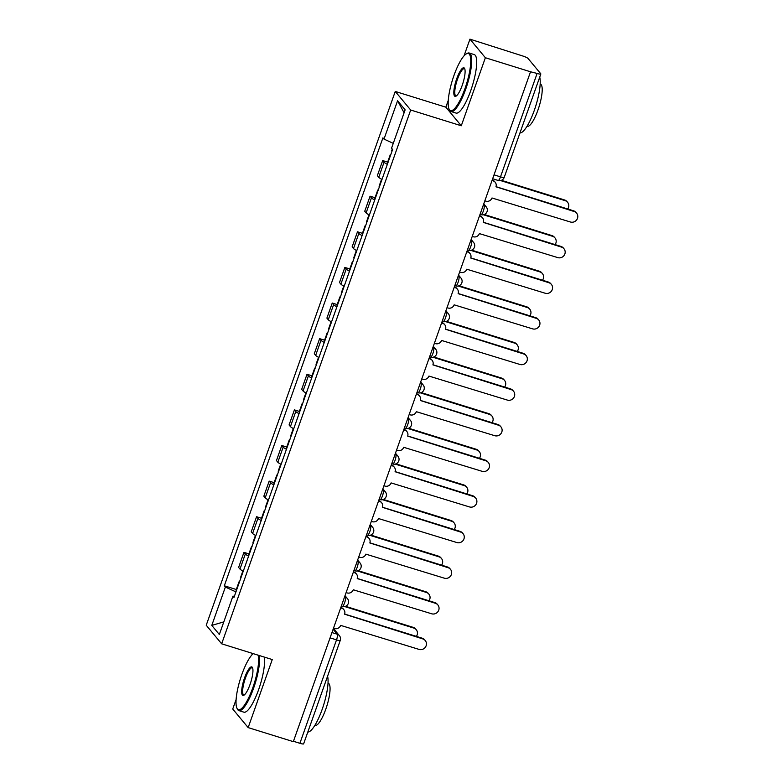 <?xml version="1.0" encoding="UTF-8"?>
<svg xmlns="http://www.w3.org/2000/svg" width="783" height="783" viewBox="0 0 783 783"><rect width="100%" height="100%" fill="white"/><g stroke="black" fill="none" stroke-linecap="round" stroke-linejoin="round"><path stroke-width="1.17" d="M252.429 653.394L251.891 654.921M236.133 699.434L232.737 709.016L248.162 727.603L293.322 741.648L530.531 71.782L485.372 57.736L469.947 39.15L464.045 55.838M448.277 100.351L445.86 107.183L395.258 91.445L206.232 625.235L221.658 643.812L410.684 110.021L461.285 125.769L485.372 57.736M469.947 39.15L522.584 55.936A4.904 0.744 19.5 0 1 528.026 58.431L540.75 73.759A4.904 0.744 19.5 0 1 540.838 73.984L504.213 177.408A4.904 0.744 -160.5 0 1 500.494 176.86L537.118 73.436A4.904 0.744 19.5 0 0 540.838 73.984M248.162 727.603L272.259 659.56L221.658 643.812M330.074 637.861L336.524 639.877A4.904 0.744 -160.5 0 0 340.253 640.425L303.628 743.85A4.904 0.744 -160.5 0 1 299.899 743.302L336.524 639.877A4.904 1.194 -72.7 0 0 337.248 634.22L333.118 629.258M293.449 741.286L299.899 743.302M537.118 73.436L530.531 71.782M387.34 164.342A11.275 1.713 -160.5 0 1 384.061 162.218L382.691 160.564L377.357 175.637L378.727 177.291A11.275 1.713 19.5 0 0 382.006 179.405M387.644 162.11L382.691 160.564M374.734 199.959A11.275 1.713 -160.5 0 1 371.455 197.835L370.075 196.181L364.741 211.253L366.111 212.907A11.275 1.713 19.5 0 0 369.39 215.022M375.028 197.727L370.075 196.181M362.118 235.575A11.275 1.713 -160.5 0 1 358.839 233.451L357.469 231.797L352.135 246.87L353.505 248.524A11.275 1.713 19.5 0 0 356.784 250.638M362.421 233.344L357.469 231.797M349.502 271.192A11.275 1.713 -160.5 0 1 346.223 269.068L344.853 267.414L339.519 282.487L340.889 284.141A11.275 1.713 19.5 0 0 344.168 286.255M349.805 268.961L344.853 267.414M336.896 306.809A11.275 1.713 -160.5 0 1 333.617 304.685L332.246 303.031L326.902 318.104L328.273 319.758A11.275 1.713 19.5 0 0 331.552 321.872M337.189 304.577L332.246 303.031M324.279 342.425A11.275 1.713 -160.5 0 1 321.001 340.302L319.63 338.647L314.296 353.72L315.666 355.374A11.275 1.713 19.5 0 0 318.945 357.488M324.583 340.194L319.63 338.647M311.663 378.042A11.275 1.713 -160.5 0 1 308.385 375.918L307.014 374.264L301.68 389.337L303.05 390.991A11.275 1.713 19.5 0 0 306.329 393.105M311.967 375.811L307.014 374.264M299.057 413.659A11.275 1.713 -160.5 0 1 295.778 411.535L294.408 409.881L289.064 424.954L290.444 426.608A11.275 1.713 19.5 0 0 293.723 428.722M299.36 411.427L294.408 409.881M286.441 449.276A11.275 1.713 -160.5 0 1 283.162 447.152L281.792 445.498L276.458 460.57L277.828 462.224A11.275 1.713 19.5 0 0 281.107 464.339M286.744 447.044L281.792 445.498M273.825 484.892A11.275 1.713 -160.5 0 1 270.556 482.768L269.176 481.114L263.842 496.187L265.212 497.841A11.275 1.713 19.5 0 0 268.491 499.955M274.128 482.661L269.176 481.114M261.219 520.509A11.275 1.713 -160.5 0 1 257.94 518.385L256.57 516.731L251.235 531.804L252.606 533.458A11.275 1.713 19.5 0 0 255.884 535.572M261.522 518.277L256.57 516.731M248.602 556.126A11.275 1.713 -160.5 0 1 245.324 554.002L243.953 552.348L238.619 567.421L239.989 569.075A11.275 1.713 19.5 0 0 243.268 571.189M248.906 553.894L243.953 552.348M393.262 143.358L383.993 139.1L397.578 100.753L405.134 109.855L391.549 148.202L392.606 149.484L233.98 597.429L232.923 596.157L219.338 634.514L211.782 625.411L225.367 587.054L235.937 591.899M383.993 139.1L382.936 137.828L224.31 585.782L225.367 587.054M395.258 91.445L410.684 110.021M445.86 107.183L461.285 125.769M236.29 589.511L224.31 585.782M234.381 596.284L232.923 596.157M397.578 100.753L404.087 112.791M223.811 621.878L211.782 625.411M484.834 200.83L485.842 201.143A4.904 4.698 140.3 0 0 491.998 197.982L570.406 222A5.638 5.403 140.3 0 0 576.601 213.152A5.638 5.403 140.3 0 0 574.125 211.498L495.962 186.794A4.904 4.698 140.3 0 0 493.036 180.824L492.458 180.119A4.904 4.698 -39.7 0 1 494.611 181.548L495.189 182.253M496.001 186.667L573.538 210.793A5.638 5.403 -39.7 0 1 576.014 212.447L576.601 213.152M492.027 180.501L493.036 180.824M392.029 151.099A6.127 0.93 -160.5 0 1 391.715 150.61L392.263 149.064M567.724 208.992A5.638 5.403 140.3 0 0 565.13 200.663L500.572 180.579M390.658 154.985A6.127 0.93 -160.5 0 1 390.345 154.496A6.127 0.93 -160.5 0 1 390.893 154.31M387.742 163.197A6.127 0.93 -160.5 0 1 387.428 162.717L390.345 154.496M501.423 180.315L564.543 199.959A5.638 5.403 -39.7 0 1 567.019 201.613L567.606 202.317M472.227 236.446L473.235 236.76A4.904 4.698 140.3 0 0 479.382 233.598L557.79 257.617A5.638 5.403 140.3 0 0 563.985 248.769A5.638 5.403 140.3 0 0 561.509 247.115L483.346 222.411A4.904 4.698 140.3 0 0 480.429 216.441L479.842 215.736A4.904 4.698 -39.7 0 1 481.995 217.165L482.582 217.87M483.395 222.284L560.922 246.41A5.638 5.403 -39.7 0 1 563.408 248.064L563.985 248.769M479.421 216.118L480.429 216.441M459.611 272.063L460.619 272.376A4.904 4.698 140.3 0 0 466.776 269.215L545.183 293.234A5.638 5.403 140.3 0 0 551.379 284.386A5.638 5.403 140.3 0 0 548.903 282.732L470.74 258.028A4.904 4.698 140.3 0 0 467.813 252.057L467.226 251.353A4.904 4.698 -39.7 0 1 469.379 252.782L469.966 253.486M470.779 257.901L548.315 282.027A5.638 5.403 -39.7 0 1 550.792 283.681L551.379 284.386M466.805 251.734L467.813 252.057M379.422 186.716A6.127 0.93 -160.5 0 1 379.099 186.227L381.595 179.199M555.118 244.609A5.638 5.403 140.3 0 0 552.514 236.28L483.424 214.777M378.042 190.592A6.127 0.93 -160.5 0 1 377.729 190.112A6.127 0.93 -160.5 0 1 378.277 189.926M375.135 198.813A6.127 0.93 -160.5 0 1 374.822 198.324L377.729 190.112M484.276 214.522L551.927 235.575A5.638 5.403 -39.7 0 1 554.403 237.229L554.99 237.934M366.806 222.333A6.127 0.93 -160.5 0 1 366.493 221.843L368.979 214.816M542.502 280.226A5.638 5.403 140.3 0 0 539.898 271.897L470.808 250.394M365.436 226.209A6.127 0.93 -160.5 0 1 365.113 225.729A6.127 0.93 -160.5 0 1 365.671 225.543M362.519 234.43A6.127 0.93 -160.5 0 1 362.206 233.941L365.113 225.729M471.66 250.139L539.321 271.192A5.638 5.403 -39.7 0 1 541.797 272.846L542.384 273.551M453.974 75.452A29.891 7.292 -72.7 0 0 449.109 109.15A29.891 7.292 -72.7 0 0 464.945 88.675A29.891 7.292 -72.7 0 0 466.306 53.89A29.891 7.292 -72.7 0 0 453.974 75.452M466.306 53.89L467.148 53.41A30.635 7.468 107.3 0 1 469.242 53.029A30.635 7.468 107.3 0 1 465.758 89.047A30.635 7.468 107.3 0 1 451.037 111.529A30.635 7.468 107.3 0 1 449.54 110.021L449.109 109.15M456.714 78.76A14.946 3.651 107.3 0 1 464.632 68.522A14.946 3.651 107.3 0 1 462.205 85.367A14.946 3.651 107.3 0 1 456.039 96.152A14.946 3.651 107.3 0 1 456.714 78.76M464.828 69.031A14.211 3.465 -72.7 0 0 464.358 68.708A14.211 3.465 -72.7 0 0 457.526 79.132A14.211 3.465 -72.7 0 0 455.912 95.849A14.211 3.465 -72.7 0 0 456.479 95.839M539.722 77.116A30.635 7.468 107.3 0 1 534.29 110.374A30.635 7.468 107.3 0 1 519.961 132.924M529.592 105.725A30.635 7.468 107.3 0 1 528.613 108.612A30.635 7.468 107.3 0 1 527.576 111.421M540.172 84.084L540.436 84.163A22.051 5.383 107.3 0 1 537.931 110.1A22.051 5.383 107.3 0 1 527.331 126.278L527.067 126.2M469.242 53.029L474.234 54.585A30.635 7.468 107.3 0 1 470.749 90.603A30.635 7.468 107.3 0 1 456.029 113.075L451.037 111.529M253.212 653.639A29.891 7.292 -72.7 0 0 241.82 674.545A29.891 7.292 -72.7 0 0 236.965 708.233A29.891 7.292 -72.7 0 0 252.801 687.768A29.891 7.292 -72.7 0 0 258.057 655.146M259.193 655.498A30.635 7.468 107.3 0 1 253.614 688.14A30.635 7.468 107.3 0 1 238.893 710.612A30.635 7.468 107.3 0 1 237.386 709.114L236.965 708.233M244.57 677.853A14.946 3.651 107.3 0 1 252.488 667.615A14.946 3.651 107.3 0 1 250.051 684.459A14.946 3.651 107.3 0 1 243.885 695.235A14.946 3.651 107.3 0 1 244.57 677.853M252.674 668.124A14.211 3.465 -72.7 0 0 252.214 667.791A14.211 3.465 -72.7 0 0 245.382 678.225A14.211 3.465 -72.7 0 0 243.767 694.932A14.211 3.465 -72.7 0 0 244.335 694.932M327.578 676.209A30.635 7.468 107.3 0 1 322.136 709.467A30.635 7.468 107.3 0 1 307.817 732.017M317.448 704.817A30.635 7.468 107.3 0 1 316.469 707.695A30.635 7.468 107.3 0 1 315.432 710.514M328.018 683.177L328.292 683.256A22.051 5.383 107.3 0 1 325.787 709.192A22.051 5.383 107.3 0 1 315.187 725.371L314.913 725.293M264.184 657.054A30.635 7.468 107.3 0 1 258.605 689.696A30.635 7.468 107.3 0 1 243.885 712.168L238.893 710.612M446.995 307.68L448.003 307.993A4.904 4.698 140.3 0 0 454.16 304.832L532.567 328.85A5.638 5.403 140.3 0 0 538.763 320.002A5.638 5.403 140.3 0 0 536.286 318.348L458.124 293.645A4.904 4.698 140.3 0 0 455.197 287.674L454.62 286.969A4.904 4.698 -39.7 0 1 456.773 288.398L457.36 289.103M458.163 293.517L535.699 317.644A5.638 5.403 -39.7 0 1 538.175 319.298L538.763 320.002M454.189 287.351L455.197 287.674M434.389 343.297L435.397 343.61A4.904 4.698 140.3 0 0 441.553 340.448L519.951 364.467A5.638 5.403 140.3 0 0 526.147 355.619A5.638 5.403 140.3 0 0 523.67 353.965L445.507 329.261A4.904 4.698 140.3 0 0 442.591 323.281L442.004 322.586A4.904 4.698 -39.7 0 1 444.157 324.015L444.744 324.72M445.556 329.134L523.093 353.26A5.638 5.403 -39.7 0 1 525.569 354.914L526.147 355.619M441.583 322.968L442.591 323.281M421.773 378.913L422.781 379.226A4.904 4.698 140.3 0 0 428.937 376.065L507.345 400.084A5.638 5.403 140.3 0 0 513.54 391.236A5.638 5.403 140.3 0 0 511.064 389.582L432.901 364.878A4.904 4.698 140.3 0 0 429.975 358.898L429.387 358.203A4.904 4.698 -39.7 0 1 431.55 359.632L432.128 360.337M432.94 364.751L510.477 388.877A5.638 5.403 -39.7 0 1 512.953 390.531L513.54 391.236M428.967 358.585L429.975 358.898M354.19 257.95A6.127 0.93 -160.5 0 1 353.877 257.46L356.363 250.433M529.885 315.843A5.638 5.403 140.3 0 0 527.292 307.513L458.192 286.01M352.82 261.825A6.127 0.93 -160.5 0 1 352.507 261.346A6.127 0.93 -160.5 0 1 353.055 261.16M349.913 270.047A6.127 0.93 -160.5 0 1 349.59 269.558L352.507 261.346M459.044 285.756L526.705 306.809A5.638 5.403 -39.7 0 1 529.181 308.463L529.768 309.168M341.584 293.566A6.127 0.93 -160.5 0 1 341.261 293.077L343.757 286.049M517.279 351.45A5.638 5.403 140.3 0 0 514.676 343.13L445.586 321.627M340.204 297.442A6.127 0.93 -160.5 0 1 339.891 296.963A6.127 0.93 -160.5 0 1 340.439 296.777M337.297 305.664A6.127 0.93 -160.5 0 1 336.984 305.174L339.891 296.963M446.437 321.373L514.088 342.425A5.638 5.403 -39.7 0 1 516.574 344.08L517.152 344.784M328.968 329.183A6.127 0.93 -160.5 0 1 328.654 328.694L331.14 321.666M504.663 387.066A5.638 5.403 140.3 0 0 502.069 378.747L432.97 357.244M327.597 333.059A6.127 0.93 -160.5 0 1 327.274 332.579A6.127 0.93 -160.5 0 1 327.832 332.393M324.681 341.28A6.127 0.93 -160.5 0 1 324.368 340.791L327.274 332.579M433.821 356.989L501.482 378.042A5.638 5.403 -39.7 0 1 503.958 379.696L504.546 380.401M409.157 414.52L410.165 414.843A4.904 4.698 140.3 0 0 416.321 411.682L494.729 435.7A5.638 5.403 140.3 0 0 500.924 426.852A5.638 5.403 140.3 0 0 498.448 425.198L420.285 400.495A4.904 4.698 140.3 0 0 417.368 394.515L416.781 393.82A4.904 4.698 -39.7 0 1 418.934 395.249L419.522 395.953M420.334 400.367L497.861 424.494A5.638 5.403 -39.7 0 1 500.337 426.148L500.924 426.852M416.36 394.201L417.368 394.515M316.352 364.8A6.127 0.93 -160.5 0 1 316.038 364.31L318.534 357.283M492.057 422.683A5.638 5.403 140.3 0 0 489.453 414.364L420.354 392.86M314.981 368.676A6.127 0.93 -160.5 0 1 314.668 368.196A6.127 0.93 -160.5 0 1 315.216 368.01M312.074 376.897A6.127 0.93 -160.5 0 1 311.751 376.408L314.668 368.196M421.215 392.606L488.866 413.659A5.638 5.403 -39.7 0 1 491.342 415.313L491.93 416.018M396.55 450.137L397.558 450.46A4.904 4.698 140.3 0 0 403.715 447.299L482.113 471.317A5.638 5.403 140.3 0 0 488.308 462.469A5.638 5.403 140.3 0 0 485.832 460.815L407.669 436.111A4.904 4.698 140.3 0 0 404.752 430.131L404.165 429.427A4.904 4.698 -39.7 0 1 406.318 430.865L406.906 431.57M407.718 435.984L485.254 460.11A5.638 5.403 -39.7 0 1 487.731 461.764L488.308 462.469M403.744 429.818L404.752 430.131M303.745 400.416A6.127 0.93 -160.5 0 1 303.432 399.927L305.918 392.9M479.441 458.3A5.638 5.403 140.3 0 0 476.837 449.98L407.747 428.477M302.365 404.292A6.127 0.93 -160.5 0 1 302.052 403.813A6.127 0.93 -160.5 0 1 302.6 403.627M299.458 412.514A6.127 0.93 -160.5 0 1 299.145 412.024L302.052 403.813M408.599 428.223L476.26 449.276A5.638 5.403 -39.7 0 1 478.736 450.93L479.313 451.634M383.934 485.754L384.942 486.077A4.904 4.698 140.3 0 0 391.099 482.915L469.506 506.934A5.638 5.403 140.3 0 0 475.702 498.086A5.638 5.403 140.3 0 0 473.226 496.432L395.063 471.728A4.904 4.698 140.3 0 0 392.136 465.748L391.559 465.043A4.904 4.698 -39.7 0 1 393.712 466.482L394.289 467.187M395.102 471.601L472.638 495.727A5.638 5.403 -39.7 0 1 475.115 497.381L475.702 498.086M391.128 465.435L392.136 465.748M291.129 436.033A6.127 0.93 -160.5 0 1 290.816 435.544L293.302 428.516M466.825 493.916A5.638 5.403 140.3 0 0 464.231 485.597L395.131 464.094M289.759 439.909A6.127 0.93 -160.5 0 1 289.436 439.429A6.127 0.93 -160.5 0 1 289.994 439.243M286.842 448.13A6.127 0.93 -160.5 0 1 286.529 447.641L289.436 439.429M395.983 463.839L463.644 484.892A5.638 5.403 -39.7 0 1 466.12 486.546L466.707 487.251M371.318 521.37L372.336 521.693A4.904 4.698 140.3 0 0 378.483 518.532L456.89 542.55A5.638 5.403 140.3 0 0 463.086 533.703A5.638 5.403 140.3 0 0 460.61 532.048L382.447 507.345A4.904 4.698 140.3 0 0 379.53 501.365L378.943 500.66A4.904 4.698 -39.7 0 1 381.096 502.099L381.683 502.803M382.495 507.218L460.022 531.344A5.638 5.403 -39.7 0 1 462.499 532.998L463.086 533.703M378.522 501.051L379.53 501.365M278.523 471.65A6.127 0.93 -160.5 0 1 278.2 471.16L280.696 464.133M454.218 529.533A5.638 5.403 140.3 0 0 451.615 521.214L382.515 499.711M277.143 475.526A6.127 0.93 -160.5 0 1 276.83 475.046A6.127 0.93 -160.5 0 1 277.378 474.86M274.236 483.747A6.127 0.93 -160.5 0 1 273.913 483.258L276.83 475.046M383.376 499.456L451.028 520.509A5.638 5.403 -39.7 0 1 453.504 522.163L454.091 522.868M358.712 556.987L359.72 557.3A4.904 4.698 140.3 0 0 365.876 554.149L444.274 578.167A5.638 5.403 140.3 0 0 450.479 569.319A5.638 5.403 140.3 0 0 447.993 567.665L369.84 542.962A4.904 4.698 140.3 0 0 366.914 536.981L366.327 536.277A4.904 4.698 -39.7 0 1 368.48 537.715L369.067 538.42M369.879 542.834L447.416 566.961A5.638 5.403 -39.7 0 1 449.892 568.615L450.479 569.319M365.906 536.668L366.914 536.981M265.907 507.267A6.127 0.93 -160.5 0 1 265.594 506.777L268.08 499.75M441.602 565.15A5.638 5.403 140.3 0 0 438.999 556.83L369.909 535.327M264.527 511.142A6.127 0.93 -160.5 0 1 264.214 510.663A6.127 0.93 -160.5 0 1 264.771 510.477M261.62 519.364A6.127 0.93 -160.5 0 1 261.307 518.875L264.214 510.663M370.76 535.073L438.421 556.126A5.638 5.403 -39.7 0 1 440.898 557.78L441.475 558.485M346.096 592.604L347.104 592.917A4.904 4.698 140.3 0 0 353.26 589.765L431.668 613.784A5.638 5.403 140.3 0 0 437.863 604.936A5.638 5.403 140.3 0 0 435.387 603.282L357.224 578.578A4.904 4.698 140.3 0 0 354.298 572.598L353.72 571.893A4.904 4.698 -39.7 0 1 355.874 573.332L356.461 574.037M357.263 578.451L434.8 602.577A5.638 5.403 -39.7 0 1 437.276 604.231L437.863 604.936M353.29 572.285L354.298 572.598M253.291 542.883A6.127 0.93 -160.5 0 1 252.978 542.394L255.464 535.366M428.986 600.767A5.638 5.403 140.3 0 0 426.392 592.447L357.293 570.944M251.92 546.759A6.127 0.93 -160.5 0 1 251.607 546.28A6.127 0.93 -160.5 0 1 252.155 546.094M249.004 554.981A6.127 0.93 -160.5 0 1 248.691 554.491L251.607 546.28M358.144 570.69L425.805 591.742A5.638 5.403 -39.7 0 1 428.281 593.397L428.869 594.101M333.489 628.22L334.498 628.534A4.904 4.698 140.3 0 0 340.654 625.382L419.052 649.401A5.638 5.403 140.3 0 0 425.247 640.553A5.638 5.403 140.3 0 0 422.771 638.899L344.608 614.195A4.904 4.698 140.3 0 0 341.691 608.215L341.104 607.51A4.904 4.698 -39.7 0 1 343.257 608.949L343.845 609.654M344.657 614.068L422.184 638.194A5.638 5.403 -39.7 0 1 424.67 639.848L425.247 640.553M340.683 607.902L341.691 608.215M240.684 578.5A6.127 0.93 -160.5 0 1 240.361 578.011L242.857 570.983M416.38 636.383A5.638 5.403 140.3 0 0 413.776 628.064L344.686 606.561M239.304 582.376A6.127 0.93 -160.5 0 1 238.991 581.896A6.127 0.93 -160.5 0 1 239.539 581.71M236.397 590.597A6.127 0.93 -160.5 0 1 236.084 590.108L238.991 581.896M345.538 606.306L413.189 627.359A5.638 5.403 -39.7 0 1 415.665 629.013L416.253 629.718M342.083 606.326A4.904 1.194 -72.7 0 0 342.249 606.443A4.904 1.194 -72.7 0 0 344.598 602.841A4.904 1.194 -72.7 0 0 345.323 597.194L344.726 596.48M344.559 596.959L345.323 597.194A4.904 4.698 -39.7 0 1 347.476 598.633L345.019 595.667M354.699 570.709A4.904 1.194 -72.7 0 0 354.856 570.827A4.904 1.194 -72.7 0 0 357.214 567.225A4.904 1.194 -72.7 0 0 357.929 561.577L357.342 560.863M357.175 561.342L357.929 561.577A4.904 4.698 -39.7 0 1 360.082 563.016L357.625 560.051M367.315 535.092A4.904 1.194 -72.7 0 0 367.472 535.21A4.904 1.194 -72.7 0 0 369.83 531.608A4.904 1.194 -72.7 0 0 370.545 525.961L369.948 525.246M369.782 525.726L370.545 525.961A4.904 4.698 -39.7 0 1 372.698 527.399L370.242 524.434M379.921 499.476A4.904 1.194 -72.7 0 0 380.088 499.593A4.904 1.194 -72.7 0 0 382.437 495.991A4.904 1.194 -72.7 0 0 383.161 490.344L382.564 489.629M382.398 490.109L383.161 490.344A4.904 4.698 -39.7 0 1 385.314 491.783L382.848 488.817M392.537 463.859A4.904 1.194 -72.7 0 0 392.694 463.976A4.904 1.194 -72.7 0 0 395.053 460.375A4.904 1.194 -72.7 0 0 395.767 454.727L395.18 454.013M395.004 454.492L395.767 454.727A4.904 4.698 -39.7 0 1 397.921 456.166L395.464 453.2M405.144 428.242A4.904 1.194 -72.7 0 0 405.31 428.36A4.904 1.194 -72.7 0 0 407.669 424.758A4.904 1.194 -72.7 0 0 408.383 419.111L407.786 418.396M407.62 418.876L408.383 419.111A4.904 4.698 -39.7 0 1 410.537 420.549L408.08 417.584M417.76 392.626A4.904 1.194 -72.7 0 0 417.926 392.743A4.904 1.194 -72.7 0 0 420.275 389.141A4.904 1.194 -72.7 0 0 421 383.494L420.402 382.779M420.236 383.259L421 383.494A4.904 4.698 -39.7 0 1 423.153 384.933L420.686 381.967M430.376 357.009A4.904 1.194 -72.7 0 0 430.533 357.126A4.904 1.194 -72.7 0 0 432.891 353.524A4.904 1.194 -72.7 0 0 433.606 347.877L433.019 347.163M432.842 347.642L433.606 347.877A4.904 4.698 -39.7 0 1 435.759 349.316L433.302 346.35M442.982 321.392A4.904 1.194 -72.7 0 0 443.149 321.51A4.904 1.194 -72.7 0 0 445.498 317.908A4.904 1.194 -72.7 0 0 446.222 312.26L445.625 311.546M445.458 312.026L446.222 312.26A4.904 4.698 -39.7 0 1 448.375 313.699L445.919 310.734M455.598 285.775A4.904 1.194 -72.7 0 0 455.755 285.893A4.904 1.194 -72.7 0 0 458.114 282.291A4.904 1.194 -72.7 0 0 458.828 276.644L458.241 275.929M458.075 276.409L458.828 276.644A4.904 4.698 -39.7 0 1 460.991 278.082L458.525 275.117M468.214 250.159A4.904 1.194 -72.7 0 0 468.371 250.276A4.904 1.194 -72.7 0 0 470.73 246.674A4.904 1.194 -72.7 0 0 471.444 241.027L470.847 240.312M470.681 240.792L471.444 241.027A4.904 4.698 -39.7 0 1 473.598 242.466L471.141 239.5M480.821 214.542A4.904 1.194 -72.7 0 0 480.987 214.659A4.904 1.194 -72.7 0 0 483.336 211.058A4.904 1.194 -72.7 0 0 484.06 205.41L483.463 204.696M483.297 205.175L484.06 205.41A4.904 4.698 -39.7 0 1 486.214 206.849L483.747 203.883M331.943 632.576L337.248 634.22A4.904 4.698 140.3 0 1 339.401 635.659L333.411 628.446M252.606 533.458L257.94 518.385M265.212 497.841L270.556 482.768M277.828 462.224L283.162 447.152M290.444 426.608L295.778 411.535M303.05 390.991L308.385 375.918M315.666 355.374L321.001 340.302M328.273 319.758L333.617 304.685M340.889 284.141L346.223 269.068M353.505 248.524L358.839 233.451M366.111 212.907L371.455 197.835M378.727 177.291L384.061 162.218M239.989 569.075L245.324 554.002M497.978 180.344A4.904 1.194 -72.7 0 0 498.135 180.452A4.904 1.194 -72.7 0 0 500.494 176.86L494.034 174.844M574.125 211.498L573.538 210.793M564.543 199.959L565.13 200.663M561.509 247.115L560.922 246.41M548.903 282.732L548.315 282.027M551.927 235.575L552.514 236.28M539.321 271.192L539.898 271.897M536.286 318.348L535.699 317.644M523.67 353.965L523.093 353.26M511.064 389.582L510.477 388.877M526.705 306.809L527.292 307.513M514.088 342.425L514.676 343.13M501.482 378.042L502.069 378.747M498.448 425.198L497.861 424.494M488.866 413.659L489.453 414.364M485.832 460.815L485.254 460.11M476.26 449.276L476.837 449.98M473.226 496.432L472.638 495.727M463.644 484.892L464.231 485.597M460.61 532.048L460.022 531.344M451.028 520.509L451.615 521.214M447.993 567.665L447.416 566.961M438.421 556.126L438.999 556.83M435.387 603.282L434.8 602.577M425.805 591.742L426.392 592.447M422.771 638.899L422.184 638.194M413.189 627.359L413.776 628.064M480.038 214.366L480.987 214.659A4.904 4.904 0 0 0 486.214 206.849M467.431 249.983L468.371 250.276A4.904 4.904 0 0 0 473.598 242.466M454.815 285.599L455.755 285.893A4.904 4.904 0 0 0 460.991 278.082M442.199 321.216L443.149 321.51A4.904 4.904 0 0 0 448.375 313.699M429.593 356.833L430.533 357.126A4.904 4.904 0 0 0 435.759 349.316M416.977 392.449L417.926 392.743A4.904 4.904 0 0 0 423.153 384.933M404.371 428.066L405.31 428.36A4.904 4.904 0 0 0 410.537 420.549M391.754 463.683L392.694 463.976A4.904 4.904 0 0 0 397.921 456.166M379.138 499.3L380.088 499.593A4.904 4.904 0 0 0 385.314 491.783M366.532 534.916L367.472 535.21A4.904 4.904 0 0 0 372.698 527.399M353.916 570.533L354.856 570.827A4.904 4.904 0 0 0 360.082 563.016M341.3 606.15L342.249 606.443A4.904 4.904 0 0 0 347.476 598.633M492.654 178.749L498.135 180.452A4.904 4.904 0 0 0 504.213 177.408M340.253 640.425A4.904 4.904 0 0 0 339.401 635.659"/></g></svg>
